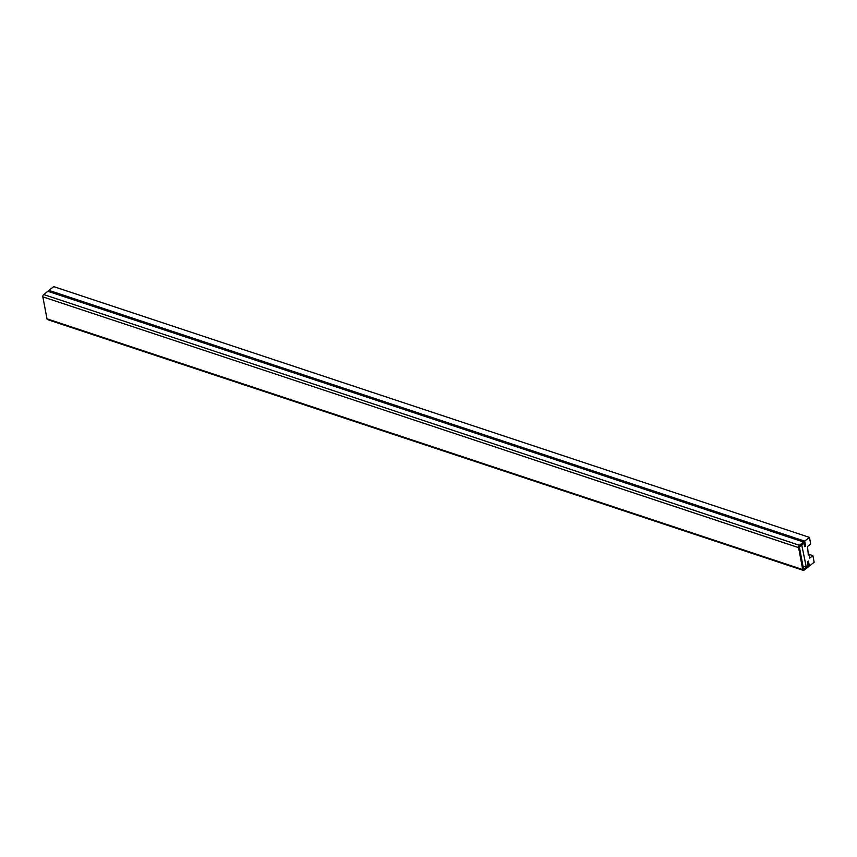 <?xml version="1.0" encoding="UTF-8"?>
<svg xmlns="http://www.w3.org/2000/svg" width="857" height="857" viewBox="0 0 857 857"><rect width="100%" height="100%" fill="white"/><g stroke="black" fill="none" stroke-linecap="round" stroke-linejoin="round"><path stroke-width="1.29" d="M806.308 567.238L808.301 565.192L807.637 561.667L808.43 561.046L809.372 566.016L814.15 562.256L812.897 555.625L809.715 558.132L809.051 554.608L808.344 555.154L807.519 546.52L810.701 544.013L809.447 537.382L804.669 541.142L805.612 546.123L804.819 546.745L803.759 543.059L801.766 545.106L806.308 567.238L802.988 566.134M805.912 567.066L802.988 566.102M812.897 555.625L808.13 554.04M809.051 554.608L808.183 554.318M809.447 537.382L53.723 286.634L48.945 290.394L49.095 291.209M804.669 541.142L48.945 290.394M802.73 569.573L798.574 547.612A1.746 1.061 -71.6 0 1 799.42 545.277L803.555 542.02A1.746 1.061 -71.6 0 1 804.38 541.806L48.656 291.059A1.746 1.061 108.4 0 0 47.831 291.273L43.686 294.529A1.746 1.061 108.4 0 0 42.85 296.865L46.996 318.825A1.746 1.061 108.4 0 0 47.563 319.618L803.288 570.366A1.746 1.061 -71.6 0 1 802.73 569.573L46.996 318.825M804.38 541.806A1.746 1.061 -71.6 0 1 804.948 542.599L805.612 546.123L804.819 546.745L803.995 542.995L799.377 546.98L803.534 568.984M803.92 569.112L808.065 565.856L807.637 561.667L808.43 561.046L809.094 564.559A1.746 1.061 -71.6 0 1 808.258 566.895L804.112 570.151A1.746 1.061 -71.6 0 1 803.288 570.366M803.555 542.02L47.831 291.273M799.42 545.277L43.686 294.529M798.574 547.612L42.85 296.865"/></g></svg>

